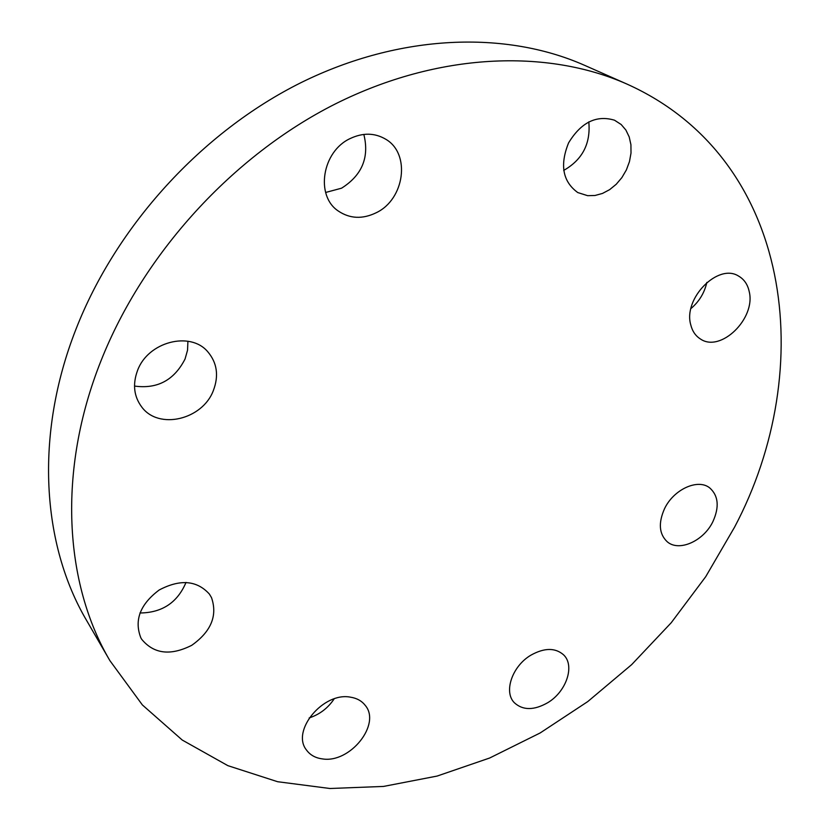 <?xml version="1.0" encoding="UTF-8"?>
<svg xmlns="http://www.w3.org/2000/svg" width="830" height="830" viewBox="0 0 830 830"><rect width="100%" height="100%" fill="white"/><g stroke="black" fill="none" stroke-linecap="round" stroke-linejoin="round"><path stroke-width="1.25" d="M322.331 758.89C350.094 763.621 381.675 723.957 365.034 705.137C361.589 700.821 356.765 698.175 350.561 697.19C323.482 691.598 290.811 730.825 306.488 750.029C310.13 755.03 315.41 757.987 322.331 758.89M309.175 717.94C319.664 714.454 327.985 708.104 334.137 698.891M547.665 702.74C566.402 691.691 575.221 665.515 563.497 654.756C555.177 647.597 544.335 647.722 530.993 655.119C512.255 665.982 503.364 691.888 514.351 702.73C522.859 710.49 533.96 710.49 547.665 702.74M712.928 521.562C719.506 506.933 718.438 495.718 709.733 487.916C697.957 478.256 673.524 489.389 664.467 508.842C658.2 523.097 659.113 534.064 667.216 541.751C678.982 552.137 703.695 541.046 712.928 521.562M749.189 291.486C747.654 284.42 744.126 279.295 738.627 276.11C718.209 262.768 683.028 298.447 690.736 324.758C692.293 331.097 695.467 335.808 700.271 338.879C720.43 353.217 756.12 318.523 749.189 291.486M614.511 120.205C596.397 114.799 581.093 122.342 568.602 142.853C559.648 164.983 562.699 181.552 577.763 192.56L587.661 195.683L595.017 195.486L602.466 193.442L609.645 189.645L616.223 184.27L621.888 177.599L626.37 169.932L629.462 161.632L631.008 153.083L630.925 144.71L629.192 136.909L625.893 130.051L621.172 124.51L614.511 120.205M350.198 138.537C322.05 151.434 315.182 195.724 338.183 210.945C349.783 218.778 362.44 219.39 376.177 212.76C404.625 199.407 411.016 153.56 385.566 139.129C374.662 132.779 362.876 132.582 350.198 138.537M325.64 192.467L341.576 188.182C362.108 175.203 369.516 157.275 363.831 134.408M140.851 637.845L141.66 639.245C153.809 653.988 170.503 656.011 191.74 645.315C211.131 631.547 217.709 615.642 211.505 597.621L209.378 594.062C196.886 580.315 180.151 578.956 159.194 589.985C140.125 604.313 134.014 620.259 140.851 637.845M139.948 612.986C162.109 612.779 177.464 602.59 186.024 582.411M137.51 370.574C132.478 384.321 133.889 396.47 141.743 407.011C158.779 430.251 202.634 419.596 213.383 390.484C218.996 375.617 217.076 362.648 207.625 351.588C190.101 330.869 147.865 341.836 137.51 370.574M134.512 386.064C157.337 389.229 174.196 380.202 185.059 358.996L187.549 350.167L187.912 341.244M734.529 527.226C818.235 369.277 793.293 158.769 626.941 84.069C547.001 48.659 438.375 52.415 335.486 103.854C232.846 155.542 143.362 253.575 100.928 360.977C57.052 471.118 64.491 583.77 109.913 660.659L142.376 704.94L182.247 740.049L227.866 765.654L277.604 781.715L329.956 788.5L383.543 786.425L437.14 776.06L489.669 758.008L540.154 732.963L587.754 701.589L631.682 664.612L671.231 622.728L705.728 576.674L734.529 527.226M626.941 84.069L584.507 65.29C505.978 30.523 400.351 33.615 301.062 82.616C202.001 131.877 116.252 225.77 75.924 329.323C34.238 435.511 42.04 544.957 86.631 620.508L109.913 660.659M690.954 308.542C699.161 301.591 704.463 292.886 706.838 282.418M563.695 170.409C582.442 159.744 590.815 143.569 588.802 121.865"/></g></svg>
